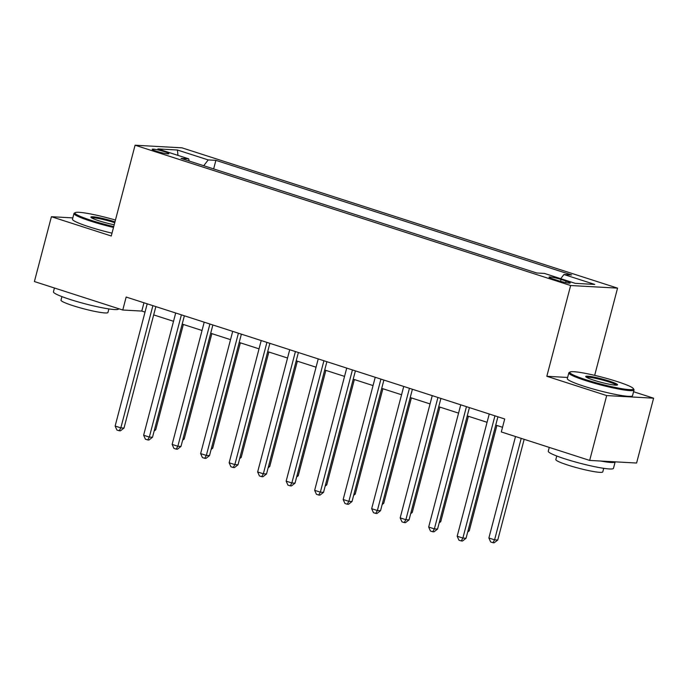 <?xml version="1.0" encoding="UTF-8"?>
<svg xmlns="http://www.w3.org/2000/svg" width="688" height="688" viewBox="0 0 688 688"><rect width="100%" height="100%" fill="white"/><g stroke="black" fill="none" stroke-linecap="round" stroke-linejoin="round"><path stroke-width="1.03" d="M156.494 151.265A8.626 0.912 14.7 0 0 168.904 153.682A8.626 0.912 14.7 0 0 164.613 151.721A8.626 0.912 14.7 0 0 152.211 149.305A8.626 0.912 14.7 0 0 156.494 151.265M617.557 288.134L182.002 147.834L135.08 145.22L570.636 285.52L617.557 288.134L594.673 375.347M567.626 377.454L546.822 376.293L606.678 395.574L653.6 398.189L633.571 391.739M653.6 398.189L636.589 463.033L589.668 460.418L606.678 395.574M589.668 460.418L501.303 431.952L504.708 418.983L126.162 297.044L122.765 310.013L141.788 311.071L145.022 312.111M566.061 281.074L561.038 279.457A8.359 0.886 14.7 0 0 549.024 277.118A8.359 0.886 14.7 0 0 553.178 279.018L558.2 280.635A8.359 0.886 14.7 0 0 570.214 282.974A8.359 0.886 14.7 0 0 566.061 281.074L565.656 282.596M560.737 278.683L563.954 274.512L571.625 274.942L215.886 160.347L213.641 168.913M563.954 274.512L594.742 284.428L575.211 283.344L544.423 273.428L536.752 272.998L181.013 158.403L188.684 158.833L157.905 148.918L177.427 150.01L208.215 159.926L215.886 160.347M72.825 217.898L51.411 216.711L34.4 281.547L122.765 310.013M51.411 216.711L111.267 235.993L135.08 145.22M546.822 376.293L570.636 285.52M153.682 314.906L173.522 321.296M182.191 324.091L202.031 330.481M210.691 333.267L230.532 339.657M239.2 342.452L259.032 348.842M267.701 351.637L287.541 358.027M296.21 360.813L316.041 367.203M324.71 369.998L344.55 376.388M353.219 379.183L373.051 385.572M381.72 388.359L401.56 394.749M410.229 397.544L430.06 403.933M438.729 406.728L458.569 413.118M467.238 415.905L487.07 422.294M495.738 425.089L502.532 427.274M143.964 302.78L141.788 311.071M208.215 159.926L203.734 165.722M189.174 161.035L188.684 158.833M177.427 150.01L177.977 155.385M494.947 415.836L462.886 538.076L457.185 536.236L489.245 414.004M497.914 416.799L466.051 538.248L462.886 538.076L461.235 540.949L458.956 540.209L457.185 536.236M466.051 538.248L462.508 541.017L461.235 540.949M515.51 436.527L488.884 537.999L494.586 539.839L497.759 540.02L524.17 439.314M497.759 540.02L494.208 542.78L492.943 542.712L494.586 539.839L521.212 438.359M492.943 542.712L490.664 541.981L488.884 537.999M466.447 406.66L434.377 528.891L428.676 527.051L460.745 404.819M469.414 407.614L437.551 529.072L434.377 528.891L432.735 531.764L430.456 531.033L428.676 527.051M437.551 529.072L433.999 531.833L432.735 531.764M437.938 397.475L405.877 519.707L400.175 517.875L432.236 395.643M440.905 398.429L409.042 519.887L405.877 519.707L404.226 522.579L401.947 521.848L400.175 517.875M409.042 519.887L405.499 522.656L404.226 522.579M409.437 388.29L377.368 510.53L371.666 508.69L403.736 386.458M412.404 389.253L380.541 510.702L377.368 510.53L375.725 513.403L373.446 512.663L371.666 508.69M380.541 510.702L376.99 513.472L375.725 513.403M468.021 530.766L469.25 530.835L496.899 425.459M469.25 530.835L467.677 532.065M439.512 521.581L440.75 521.65L468.39 416.283M440.75 521.65L439.168 522.88M411.011 512.405L412.241 512.474L439.89 407.098M412.241 512.474L410.667 513.704M380.928 379.114L348.868 501.346L343.166 499.505L375.227 377.273M383.895 380.068L352.032 501.518L348.868 501.346L347.216 504.218L344.937 503.487L343.166 499.505M352.032 501.518L348.489 504.287L347.216 504.218M382.502 503.22L383.741 503.289L411.381 397.913M383.741 503.289L382.158 504.519M586.159 379.802A32.895 3.483 14.7 0 0 618.83 388.161A32.895 3.483 14.7 0 0 633.356 388.608A32.895 3.483 14.7 0 0 617.093 381.53A32.895 3.483 14.7 0 0 570.077 372.01A32.895 3.483 14.7 0 0 586.159 379.802M633.356 388.608L633.932 389.58A33.703 3.569 -165.3 0 1 634.026 390.001A33.703 3.569 -165.3 0 1 585.574 380.559A33.703 3.569 -165.3 0 1 568.821 372.887A33.703 3.569 -165.3 0 1 569.105 372.569L570.077 372.01M593.89 380.232A16.452 1.746 -165.3 0 1 585.763 376.697A16.452 1.746 -165.3 0 1 593.022 376.921A16.452 1.746 -165.3 0 1 609.362 381.1A16.452 1.746 -165.3 0 1 617.403 384.996A16.452 1.746 -165.3 0 1 593.89 380.232M616.474 385.16A15.643 1.66 14.7 0 0 608.777 381.857A15.643 1.66 14.7 0 0 586.486 377.299M600.521 461.02A33.703 3.569 -165.3 0 0 615.175 461.837L613.472 468.322A33.703 3.569 -165.3 0 1 565.02 458.887A33.703 3.569 -165.3 0 1 548.267 451.216L549.273 447.398M603.72 468.322L602.783 471.891A24.269 2.571 -165.3 0 1 567.892 465.097A24.269 2.571 -165.3 0 1 555.835 459.575L556.773 456.006M634.026 390.001L632.53 395.703A33.703 3.569 -165.3 0 1 584.078 386.269A33.703 3.569 -165.3 0 1 567.325 378.598L568.821 372.887M115.455 220.048A32.895 3.483 14.7 0 0 75.241 212.609A32.895 3.483 14.7 0 0 91.315 220.401A32.895 3.483 14.7 0 0 113.735 226.584M113.511 227.444A33.703 3.569 -165.3 0 1 90.73 221.158A33.703 3.569 -165.3 0 1 73.977 213.486A33.703 3.569 -165.3 0 1 74.261 213.168L75.241 212.609M114.208 224.778A16.452 1.746 -165.3 0 1 99.055 220.831A16.452 1.746 -165.3 0 1 90.919 217.296A16.452 1.746 -165.3 0 1 98.186 217.52A16.452 1.746 -165.3 0 1 114.518 221.699A16.452 1.746 -165.3 0 1 114.982 221.846M114.75 222.723A15.643 1.66 14.7 0 0 113.941 222.456A15.643 1.66 14.7 0 0 91.642 217.898M118.697 308.697L118.637 308.921A33.703 3.569 -165.3 0 1 70.185 299.486A33.703 3.569 -165.3 0 1 53.432 291.815L54.429 287.997M108.876 308.921L107.947 312.49A24.269 2.571 -165.3 0 1 73.057 305.696A24.269 2.571 -165.3 0 1 60.991 300.174L61.929 296.605M112.015 233.155A33.703 3.569 -165.3 0 1 89.234 226.868A33.703 3.569 -165.3 0 1 72.481 219.197L73.977 213.486M352.428 369.929L320.359 492.161L314.657 490.329L346.726 368.089M355.395 370.884L323.532 492.341L320.359 492.161L318.716 495.033L316.437 494.302L314.657 490.329M323.532 492.341L319.98 495.111L318.716 495.033M354.002 494.036L355.232 494.104L382.881 388.737M355.232 494.104L353.658 495.334M323.919 360.744L291.858 482.985L286.156 481.144L318.226 358.912M326.886 361.699L295.023 483.157L291.858 482.985L290.216 485.857L287.928 485.117L286.156 481.144M295.023 483.157L291.48 485.926L290.216 485.857M325.493 484.851L326.731 484.92L354.372 379.552M326.731 484.92L325.149 486.149M295.419 351.568L263.349 473.8L257.647 471.959L289.717 349.728M298.386 352.523L266.523 473.972L263.349 473.8L261.707 476.672L259.428 475.941L257.647 471.959M266.523 473.972L262.971 476.741L261.707 476.672M296.992 475.675L298.222 475.743L325.871 370.368M298.222 475.743L296.648 476.973M266.91 342.383L234.849 464.615L229.147 462.783L261.216 340.543M269.877 343.338L238.014 464.796L234.849 464.615L233.206 467.487L230.919 466.756L229.147 462.783M238.014 464.796L234.47 467.565L233.206 467.487M268.483 466.49L269.722 466.559L297.362 361.191M269.722 466.559L268.148 467.788M238.409 333.198L206.34 455.43L200.638 453.598L232.707 331.367M241.376 334.153L209.513 455.611L206.34 455.43L204.697 458.311L202.418 457.572L200.638 453.598M209.513 455.611L205.97 458.38L204.697 458.311M239.983 457.305L241.213 457.374L268.862 352.007M241.213 457.374L239.639 458.604M209.9 324.022L177.839 446.254L172.138 444.414L204.207 322.182M212.867 324.977L181.004 446.426L177.839 446.254L176.197 449.126L173.909 448.387L172.138 444.414M181.004 446.426L177.461 449.195L176.197 449.126M211.474 448.129L212.712 448.198L240.353 342.822M212.712 448.198L211.139 449.427M181.4 314.837L149.33 437.069L143.629 435.237L175.698 312.997M184.367 315.792L152.504 437.25L149.33 437.069L147.688 439.942L145.409 439.211L143.629 435.237M152.504 437.25L148.961 440.01L147.688 439.942M182.974 438.944L184.203 439.013L211.852 333.637M184.203 439.013L182.63 440.243M152.891 305.653L120.83 427.884L115.128 426.053L147.198 303.821M155.858 306.607L123.995 428.065L120.83 427.884L119.187 430.765L116.9 430.026L115.128 426.053M123.995 428.065L120.452 430.834L119.187 430.765M154.465 429.759L155.703 429.828L183.343 324.461M155.703 429.828L154.129 431.058M560.548 281.34L561.038 279.457"/></g></svg>

